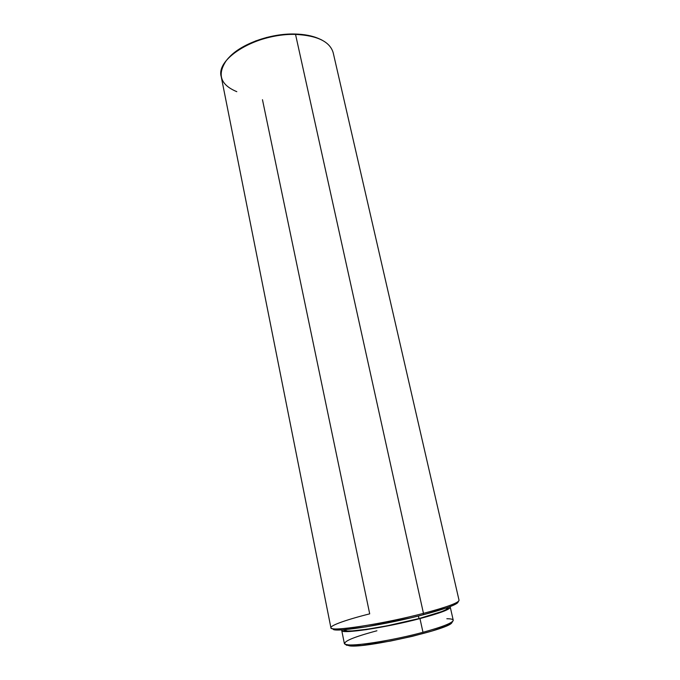 <?xml version="1.0" encoding="UTF-8"?>
<svg xmlns="http://www.w3.org/2000/svg" width="680" height="680" viewBox="0 0 680 680"><rect width="100%" height="100%" fill="white"/><g stroke="black" fill="none" stroke-linecap="round" stroke-linejoin="round"><path stroke-width="1.02" d="M318.911 38.675C312.435 35.802 304.436 34.255 294.916 34.017L295.536 34.408C306.365 34.688 315.214 36.601 322.074 40.145M457.572 602.854L458.55 601.248C455.379 603.985 443.683 608.022 423.462 613.36L423.164 614.788C442.969 609.543 454.435 605.565 457.572 602.854L458.065 602.046M343.868 629.952L347.599 631.006L352.461 630.895L367.447 629.204L387.387 625.744L418.974 618.579L418.412 616.004L418.974 618.579C438.183 613.428 447.899 609.773 448.12 607.614L448.069 607.367M446.845 618.74C452.251 618.766 454.206 619.616 452.719 621.282C449.777 624.002 439.875 627.665 422.986 632.289C443.003 626.756 453.075 622.718 453.22 620.16L450.271 607.181C450.058 609.416 439.96 613.215 419.968 618.579L422.986 632.289C395.53 639.761 358.462 645.898 348.271 644.852L349.767 645.915C366.299 648.159 448.069 629.62 451.733 622.888L452.234 622.064L449.956 624.197L445.842 626.203L431.953 631.057L412.386 636.318L390.456 641.07L361.607 645.473L349.767 645.915L348.271 644.852L345.287 644.317C342.388 641.733 352.937 637.219 376.924 630.768M341.734 630.445L341.912 629.85L342.592 631.125L345.576 631.524L350.616 631.423L366.214 629.663L398.267 623.738L419.968 618.579C385.433 627.759 340.433 634.372 341.734 630.445L344.361 643.501C344.505 644.215 345.814 644.665 348.271 644.852C358.462 645.898 395.53 639.761 422.986 632.289L419.968 618.579L443.683 611.277L450.024 607.877L449.854 606.704L450.271 607.181M236.81 91.672C220.49 84.898 216.963 74.57 226.227 60.698C237.184 45.934 269.11 33.566 295.536 34.408L423.462 613.36C446.964 607.104 458.821 602.744 459.034 600.27L333.192 52.734C329.927 41.642 317.373 35.53 295.536 34.408C257.72 32.87 215.424 58.259 221.238 76.73L330.905 627.742C329.171 632.162 382.475 624.163 423.462 613.36L295.536 34.408L289.416 34.068L278.052 35.148L266.628 37.468L255.663 40.936L241.145 47.898L233.359 53.405L228.505 58.063C240.236 44.285 270.155 33.261 294.916 34.017L309.961 35.751L318.257 38.395M331.747 628.431L334.704 629.808L342.448 629.816L366.095 626.858L410.865 617.84L423.164 614.788L423.462 613.36C386.078 623.203 336.311 631.185 331.747 628.431C326.663 626.722 344.233 620.245 369.707 613.844L262.471 99.705M346.035 644.827L349.767 645.915L346.035 644.827M343.817 629.714L343.868 629.961C342.652 633.735 385.832 627.385 418.974 618.579L441.737 611.575L445.817 609.748L448.12 607.597M333.302 629.493C337.85 632.23 386.58 624.444 423.164 614.788L447.338 607.631L453.356 605.277L457.818 602.582M452.719 621.282L451.733 622.888M345.287 644.317L346.834 645.38"/></g></svg>
